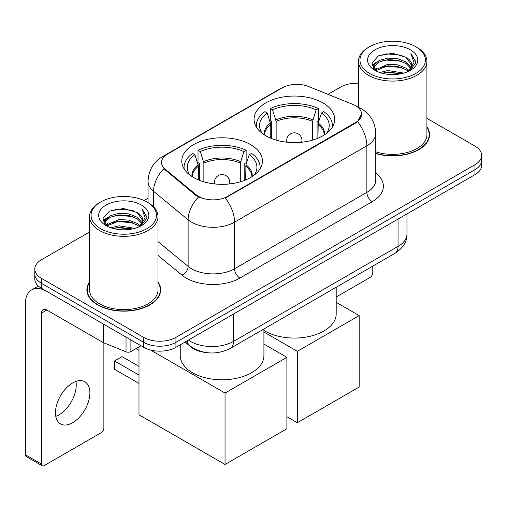 <?xml version="1.0" encoding="UTF-8"?>
<svg xmlns="http://www.w3.org/2000/svg" width="507" height="507" viewBox="0 0 507 507"><rect width="100%" height="100%" fill="white"/><g stroke="black" fill="none" stroke-linecap="round" stroke-linejoin="round"><path stroke-width="0.76" d="M250.591 144.603A40.313 23.271 0 0 0 206.66 139.558A40.313 23.271 0 0 0 181.772 161.061A40.313 23.271 0 0 0 193.579 177.52A40.313 23.271 0 0 0 237.51 182.564A40.313 23.271 0 0 0 262.398 161.061A40.313 23.271 0 0 0 250.591 144.603M322.87 102.87A40.313 23.271 0 0 0 278.939 97.826A40.313 23.271 0 0 0 254.058 119.329A40.313 23.271 0 0 0 265.864 135.787A40.313 23.271 0 0 0 309.796 140.832A40.313 23.271 0 0 0 334.677 119.329A40.313 23.271 0 0 0 322.87 102.87M355.572 105.729A20.534 11.857 0 0 0 352.828 104.398L308.541 86.494A20.534 11.857 0 0 0 282.241 87.825L167.519 154.058A20.534 11.857 0 0 0 161.505 162.443A20.534 11.857 0 0 0 165.219 169.243L196.228 194.815A20.534 11.857 0 0 0 227.567 196.399L355.572 122.498A20.534 11.857 0 0 0 361.586 114.113A20.534 11.857 0 0 0 355.572 105.729M205.576 352.479A22.815 13.176 180 0 1 191.139 347.092L185.03 342.054M89.543 281.917A36.891 21.3 0 0 0 86.881 289.858A36.891 21.3 0 0 0 97.686 304.922A36.891 21.3 0 0 0 137.885 309.536A36.891 21.3 0 0 0 160.662 289.858A36.891 21.3 0 0 0 158 281.917M87.261 291.779A36.891 21.3 0 0 0 87.134 292.343M361.586 114.113L357.562 121.661L355.572 123.106L225.26 198.047A26.624 15.368 60 0 1 234.564 222.167A30.426 17.568 180 0 1 191.538 222.167A30.426 17.568 180 0 1 188.129 219.823L153.577 191.335A30.426 17.568 180 0 1 148.069 181.259L148.069 202.667M89.543 231.997L41.485 259.742A22.815 13.176 0 0 0 34.799 269.059L34.799 278.996A22.815 13.176 0 0 0 41.485 288.306L143.671 347.301L143.671 342.339A22.815 13.176 0 0 0 175.942 342.339L474.964 169.693A22.815 13.176 0 0 0 481.65 160.377A22.815 13.176 0 0 1 474.964 169.693L175.942 342.339A22.815 13.176 0 0 1 143.671 342.339L41.485 283.337L143.671 342.339L143.671 337.37A22.815 13.176 0 0 0 175.942 337.37L474.964 164.724A22.815 13.176 0 0 0 481.65 155.408A22.815 13.176 0 0 0 474.964 146.098L426.907 118.346M34.799 274.027A22.815 13.176 0 0 0 41.485 283.337A22.815 13.176 0 0 1 34.799 274.027M200.842 198.047L196.228 195.715L163.837 168.742A26.624 17.802 129.5 0 0 153.577 191.335L153.577 206.862M375.776 153.539A36.891 21.3 0 0 0 429.568 134.609A36.891 21.3 0 0 0 426.907 126.661M358.455 83.281A22.815 13.176 0 0 0 340.514 87.096L327.959 94.346M148.069 198.205L144.051 200.525M34.799 269.059A22.815 13.176 0 0 0 41.485 278.368L143.671 337.37M160.408 292.343A36.891 21.3 0 0 0 160.282 291.779M429.315 137.093A36.891 21.3 0 0 0 429.188 136.522M143.671 347.301A22.815 13.176 0 0 0 175.942 347.301L474.964 174.662A22.815 13.176 0 0 0 481.65 165.345L481.65 155.408M336.198 297.013L370.091 277.443A3.803 2.193 120 0 0 372.778 272.785L372.778 266.131M369.552 73.433A32.708 18.879 0 0 0 415.81 73.439A32.708 18.879 0 0 0 415.81 46.733L416.881 47.354A34.229 19.76 0 0 1 426.907 61.328A34.229 19.76 0 0 1 405.777 79.58A34.229 19.76 0 0 1 368.481 75.296A34.229 19.76 0 0 1 358.455 61.328A34.229 19.76 0 0 1 368.481 47.354L369.552 46.733A32.708 18.879 0 0 0 369.552 73.433M375.776 151.789A34.229 19.76 0 0 0 426.907 134.609L426.907 61.328M375.776 153.291A36.51 21.079 0 0 0 429.188 134.609A36.51 21.079 0 0 0 426.907 127.27M379.87 72.545L387.76 70.524L403.762 73.084M382.126 73.23L387.76 72.076L401.424 73.667M374.946 70.004L387.76 64.313L397.602 64.826L406.126 68.185L409.079 70.638M375.731 70.657L387.76 65.866L397.602 66.379L406.126 69.738L408.262 71.373M373.893 68.952L373.665 67.418L374.312 64.826L379.236 60.428L387.76 58.102L397.602 58.622L406.126 61.981L411.152 67.684M373.722 68.198L374.312 66.379L379.236 61.981L387.76 59.655L397.602 60.175L406.126 63.533L410.797 68.42M408.065 71.531A19.013 10.977 0 0 0 411.697 65.086A19.013 10.977 0 0 0 406.126 57.323L411.684 65.46M410.429 49.838A25.097 14.494 0 0 0 374.99 49.806A25.097 14.494 0 0 0 374.825 70.27A25.097 14.494 0 0 0 374.933 70.334A25.097 14.494 0 0 0 410.537 70.27A25.097 14.494 0 0 0 410.429 49.838M406.126 57.323L392.462 53.241L378.425 55.827L371.916 63.179L376.232 71.024M409.624 70.777L415.689 63.083L415.81 61.702L410.879 53.457L413.985 62.697L408.268 71.443M416.881 47.354L415.81 46.733A32.708 18.879 0 0 0 369.552 46.733M410.879 53.457L415.803 62.012M378.102 55.985L386.695 53.862L402.095 55.244M372.163 65.98L374.971 63.781M381.144 61.151L386.695 60.073L401.55 61.296M381.144 67.361L386.695 66.284L401.55 67.507M382.284 73.274L386.695 72.495L401.398 73.673M371.999 65.371L376.606 62.095M374.451 69.541L376.606 68.306M270.77 138.196L270.77 124.5L267.195 112.953A34.837 20.109 0 0 0 261.479 132.169A34.837 20.109 0 0 0 262.36 133.48M271.651 138.557L271.651 121.737L270.301 120.958L270.301 108.536A38.031 21.953 0 0 1 318.434 108.536L316.165 109.848A34.837 20.109 0 0 0 272.57 109.848L276.144 121.395L276.144 140.09M312.591 140.09L312.591 121.395L316.165 109.848M263.919 330.456A41.834 24.152 0 0 0 264.787 330.976A41.834 24.152 0 0 0 310.373 336.211A41.834 24.152 0 0 0 336.198 313.896L336.198 287.247M318.434 108.536L318.434 120.958L317.084 121.737L317.084 138.557M267.195 112.953L264.92 111.641A38.031 21.953 0 0 0 256.339 125.54A38.031 21.953 0 0 0 256.453 127.232M272.57 109.848L270.301 108.536M332.281 127.232A38.031 21.953 0 0 0 332.396 125.54A38.031 21.953 0 0 0 323.815 111.641L321.539 112.953L318.219 123.036L317.965 138.196M326.375 133.48A34.837 20.109 0 0 0 327.256 132.169A34.837 20.109 0 0 0 321.539 112.953M297.324 422.73L297.324 351.313L359.171 315.601L359.171 387.018L297.324 422.73L286.892 416.703M297.324 351.313L263.919 332.022M336.198 302.337L359.171 315.601M198.484 179.928L198.484 166.226L194.91 154.686A34.837 20.109 0 0 0 189.2 173.901A34.837 20.109 0 0 0 190.081 175.213M199.371 180.289L199.371 163.469L198.015 162.69L198.015 150.268A38.031 21.953 0 0 1 246.149 150.268L243.88 151.58A34.837 20.109 0 0 0 200.29 151.58L203.865 163.127L203.865 181.823M240.305 181.823L240.305 163.127L243.88 151.58M180.251 344.817L180.251 355.629A41.834 24.152 0 0 0 192.502 372.708A41.834 24.152 0 0 0 238.094 377.943A41.834 24.152 0 0 0 263.919 355.629L263.919 328.98M246.149 150.268L246.149 162.69L244.799 163.469L244.799 180.289M194.91 154.686L192.641 153.374A38.031 21.953 0 0 0 184.054 167.272A38.031 21.953 0 0 0 184.168 168.964M200.29 151.58L198.015 150.268M260.002 168.964A38.031 21.953 0 0 0 260.116 167.272A38.031 21.953 0 0 0 251.529 153.374L249.26 154.686L245.939 164.769L245.686 179.928M254.089 175.213A34.837 20.109 0 0 0 254.97 173.901A34.837 20.109 0 0 0 249.26 154.686M138.994 383.419L114.519 369.292L114.519 360.971L138.994 375.098M225.045 464.463L225.045 393.045L286.892 357.334L286.892 428.751L225.045 464.463L138.994 414.783L138.994 346.902M225.045 393.045L150.535 350.026M263.919 344.069L286.892 357.334M114.519 360.971L122.048 356.624L138.994 366.403M75.93 381.435A24.336 14.05 -60 0 1 59.027 414.815A24.336 14.05 -60 0 1 55.776 416.336M72.678 422.699A24.336 14.05 120 0 0 88.579 401.252A24.336 14.05 120 0 0 84.846 381.746A24.336 14.05 120 0 0 72.678 382.95A24.336 14.05 120 0 0 56.778 404.402A24.336 14.05 120 0 0 60.51 423.903A24.336 14.05 120 0 0 72.678 422.699M130.895 339.931L130.895 351.573L140.984 345.749M103.098 323.878L46.866 291.411A30.426 17.568 -120 0 0 31.649 289.909A30.426 17.568 -120 0 0 25.35 303.832L25.35 454.741L41.485 464.057L41.485 313.149A7.605 4.392 60 0 1 43.057 309.669A7.605 4.392 60 0 1 46.866 310.043L103.098 342.51L103.098 323.878A3.803 2.193 0 0 0 103.605 324.125M41.485 464.057A3.803 2.193 120 0 0 42.271 465.8L26.136 456.484A3.803 2.193 -60 0 1 25.35 454.741M42.271 465.8A3.803 2.193 120 0 0 44.172 465.61L101.185 432.699A3.803 2.193 120 0 0 103.872 428.041L103.872 342.865M130.895 351.573A3.803 2.193 180 0 1 126.028 351.82L103.605 342.757A3.803 2.193 180 0 1 103.098 342.51M100.646 228.689A32.708 18.879 0 0 0 146.897 228.689A32.708 18.879 0 0 0 146.897 201.989L147.974 202.61A34.229 19.76 0 0 1 158 216.578A34.229 19.76 0 0 1 136.871 234.836A34.229 19.76 0 0 1 99.568 230.552A34.229 19.76 0 0 1 89.543 216.578A34.229 19.76 0 0 1 99.568 202.61L100.646 201.989A32.708 18.879 0 0 0 100.646 228.689M89.543 216.578L89.543 289.858A34.229 19.76 0 0 0 99.568 303.832A34.229 19.76 0 0 0 136.871 308.117A34.229 19.76 0 0 0 158 289.858L158 216.578M89.543 282.526A36.51 21.079 0 0 0 87.261 289.858A36.51 21.079 0 0 0 97.959 304.764A36.51 21.079 0 0 0 137.739 309.333A36.51 21.079 0 0 0 160.282 289.858A36.51 21.079 0 0 0 158 282.526M110.957 227.795L118.847 225.773L134.849 228.34M113.219 228.486L118.847 227.326L132.511 228.923M106.058 225.241L118.847 219.563L128.689 220.082L137.22 223.441L140.173 225.894M106.825 225.907L118.847 221.115L128.689 221.635L137.22 224.994L139.355 226.629M104.981 224.202L104.759 222.674L105.405 220.082L110.323 215.678L118.847 213.358L128.689 213.872L137.22 217.23L142.245 222.934M104.816 223.448L105.405 221.635L110.323 217.23L118.847 214.905L128.689 215.424L137.22 218.783L141.884 223.676M139.159 226.787A19.013 10.977 0 0 0 142.784 220.336A19.013 10.977 0 0 0 137.22 212.572L142.778 220.71M141.516 205.088A25.097 14.494 0 0 0 106.077 205.056A25.097 14.494 0 0 0 105.912 225.52A25.097 14.494 0 0 0 106.02 225.583A25.097 14.494 0 0 0 141.63 225.52A25.097 14.494 0 0 0 141.516 205.088M137.22 212.572L123.556 208.497L109.518 211.077L103.003 218.435L107.326 226.274M140.718 226.027L146.776 218.333L146.903 216.952L141.966 208.707L145.078 217.947L139.355 226.699M147.974 202.61L146.897 201.989A32.708 18.879 0 0 0 100.646 201.989M141.966 208.707L146.897 217.269M109.189 211.242L117.782 209.118L133.189 210.5M103.251 221.229L106.058 219.03M112.237 216.407L117.782 215.329L132.638 216.546M112.237 222.617L117.782 221.54L132.638 222.757M113.372 228.524L117.782 227.751L132.492 228.923M103.092 220.621L107.699 217.351M105.538 224.797L107.699 223.562M165.219 169.243L165.219 170.143M196.228 194.815L196.228 195.715M227.567 196.399L227.567 197.008M355.572 122.498L355.572 123.106M191.139 346.769L191.139 347.092M375.776 172.976A38.031 21.953 180 0 1 372.246 201.678L239.938 278.064A7.605 4.392 60 0 1 234.564 268.748L366.865 192.362A30.426 17.568 0 0 0 375.776 179.941L375.776 133.366A30.426 17.568 180 0 1 366.865 145.782A26.624 15.368 -120 0 0 357.562 121.661M239.938 278.064A38.031 21.953 180 0 1 186.158 278.064A38.031 21.953 180 0 1 181.899 275.13L158 255.42M198.497 197.122A26.624 17.802 129.5 0 0 188.129 219.823L188.129 266.403A30.426 17.568 0 0 0 191.538 268.748A30.426 17.568 0 0 0 234.564 268.748L234.564 222.167L366.865 145.782L366.865 192.362A7.605 4.392 60 0 0 372.246 201.678M375.776 133.366C375.262 122.421 370.452 114.221 361.352 108.758L357.511 106.888A26.624 12.466 112 0 0 357.15 106.755M165.257 155.617A26.624 15.368 -120 0 0 162.493 156.65C153.393 162.12 148.589 170.32 148.069 181.259M162.493 156.65L280.003 88.807A26.624 15.368 60 0 1 282.025 87.952M175.942 337.37L175.942 347.301M474.964 164.724L474.964 174.662M41.485 278.368L41.485 288.306M158 241.56L188.129 266.403A7.605 5.089 -50.5 0 1 181.899 275.13M188.414 340.102A30.426 17.568 0 0 0 190.461 341.407A30.426 17.568 0 0 0 233.486 341.407L398.058 246.389A30.426 17.568 0 0 0 406.969 233.968C407.191 241.516 403.173 247.98 394.909 253.354L230.336 348.366A15.21 8.784 60 0 0 233.486 341.407L233.486 314.08M398.058 219.062L398.058 246.389A15.21 8.784 60 0 1 394.909 253.354M187.184 340.812A15.21 10.172 129.5 0 0 189.833 345.761L185.213 341.946M270.77 124.5A29.818 17.213 0 0 0 264.553 134.995M312.591 121.395A29.818 17.213 0 0 0 276.144 121.395M270.516 123.036A30.173 17.422 0 0 0 264.255 134.805M312.844 119.931A30.173 17.422 0 0 0 275.89 119.931M324.48 134.805A30.173 17.422 0 0 0 318.219 123.036M324.182 134.995A29.818 17.213 0 0 0 317.965 124.5M287.437 142.258A7.605 4.392 180 0 1 286.759 140.445L286.759 142.182M301.976 142.182L301.976 140.445A7.605 4.392 180 0 1 301.297 142.258M198.484 166.226A29.818 17.213 0 0 0 192.267 176.728M240.305 163.127A29.818 17.213 0 0 0 203.865 163.127M198.231 164.769A30.173 17.422 0 0 0 191.976 176.537M240.559 161.663A30.173 17.422 0 0 0 203.611 161.663M252.194 176.537A30.173 17.422 0 0 0 245.939 164.769M251.897 176.728A29.818 17.213 0 0 0 245.686 166.226M215.158 183.99A7.605 4.392 180 0 1 214.48 182.178L214.48 183.914M229.69 183.914L229.69 182.178A7.605 4.392 180 0 1 229.012 183.99M41.485 313.149L46.866 310.043M103.605 324.176L103.605 342.757M126.028 351.82L126.028 337.117M280.003 88.807L284.89 86.539M357.511 106.888L357.112 106.724M230.336 348.366C218.092 354.52 205.855 354.52 193.611 348.366L189.833 345.761M406.969 233.968L406.969 213.922M429.188 137.657L429.188 134.609M373.665 68.686L373.665 67.418M358.455 107.288L358.455 61.328M256.339 127.048L256.339 125.54M332.396 127.048L332.396 125.54M301.976 140.445A7.605 7.605 0 0 0 290.562 133.854A7.605 7.605 0 0 0 286.759 140.445M184.054 168.78L184.054 167.272M260.116 168.78L260.116 167.272M229.69 182.178A7.605 7.605 0 0 0 218.283 175.587A7.605 7.605 0 0 0 214.48 182.178M138.994 350.388L135.971 348.645M31.649 289.909L38.342 286.043M160.282 292.913L160.282 289.858M104.759 223.936L104.759 222.674M87.261 292.913L87.261 289.858"/></g></svg>
